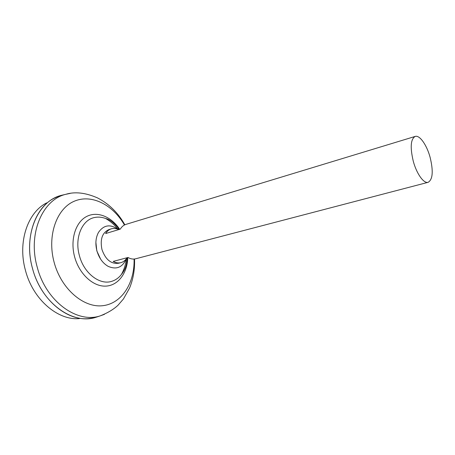 <?xml version="1.0" encoding="UTF-8"?>
<svg xmlns="http://www.w3.org/2000/svg" width="455" height="455" viewBox="0 0 455 455"><rect width="100%" height="100%" fill="white"/><g stroke="black" fill="none" stroke-linecap="round" stroke-linejoin="round"><path stroke-width="0.68" d="M126.985 257.757C125.461 260.317 123.43 261.949 120.894 262.649L118.607 263.246C111.071 264.184 105.514 259.595 101.943 249.476C99.924 239.199 102.301 232.545 109.069 229.513L111.333 228.819C113.733 228.126 116.19 228.387 118.709 229.61M120.894 262.649C118.391 263.28 115.826 262.865 113.198 261.415L128.014 257.485C130.642 258.975 133.196 259.407 135.681 258.781L428.138 182.313C423.821 183.774 416.683 173.895 413.311 161.366C410.012 147.437 410.632 139.122 415.17 136.426C419.669 134.822 426.801 145.014 430.106 157.322C433.461 171.177 432.807 179.509 428.138 182.313M79.415 318.591C57.916 320.644 32.953 299.572 25.457 270.401C17.444 242.06 27.749 212.206 46.706 202.873M98.547 316.43L95.897 317.306M93.133 317.988L88.259 318.637C66.163 320.792 40.313 298.81 32.481 268.376C24.121 238.801 34.716 207.764 54.213 198.204L58.712 196.207M126.939 257.831L127.161 260.414M97.95 316.629L96.523 317.101M126.928 257.849L127.15 260.488M97.853 316.657L96.591 317.078M126.956 257.809L127.167 260.34M98.599 316.413L95.868 317.317C72.612 325.126 41.24 302.774 32.493 268.37C22.938 234.934 37.981 200.809 61.391 195.349L64.189 194.689M126.353 258.736C125.762 264.287 124.13 269.508 121.457 274.399L121.457 274.399C118.891 277.743 115.758 280.018 112.049 281.224C100.009 285.552 83.959 273.489 79.403 255.608C74.301 237.868 82.116 219.6 94.737 217.479C98.325 216.756 101.965 217.103 105.657 218.519L105.657 218.519C109.712 219.31 114.268 222.944 119.329 229.428M117.885 227.506L118.92 229.548M62.062 195.189L63.524 194.842M117.839 227.449L118.909 229.553L117.794 227.392M62.13 195.172L63.427 194.865M61.419 195.337L64.138 194.7M415.17 136.426L125.955 224.378C123.629 225.106 121.747 226.692 120.302 229.132L105.623 233.546C107.09 231.129 108.99 229.553 111.333 228.819M126.314 258.787C122.497 267.449 116.429 269.963 108.102 266.329C102.773 263.217 99.042 258.053 96.915 250.836C95.152 243.783 95.681 237.635 98.507 232.386C103.7 224.929 110.184 223.894 117.97 229.274M100.652 259.202L96.813 250.887L95.891 242.356M104.417 314.36L100.066 315.924C77.031 323.659 45.915 301.335 37.191 267.045C27.664 233.722 42.508 199.745 65.696 194.336L70.224 193.392M134.071 259.043C134.839 282.714 122.003 303.519 102.819 305.686C83.72 308.08 61.288 289.135 54.151 262.399C46.91 235.997 56.477 208.908 73.926 201.377C91.336 193.62 112.829 204.648 124.448 224.998M127.77 257.547C127.366 273.142 118.101 285.734 105.554 286.127C93.042 286.639 79.204 273.955 74.631 256.899C70.036 240.109 75.376 222.597 86.2 216.716C97 210.728 111.23 216.506 119.699 229.314M134.515 259.003C134.942 269.28 133.287 278.978 129.556 288.083L123.453 298.946L117.976 305.288C113.511 309.457 107.539 313.006 100.066 315.924L95.868 317.317M118.033 229.303C114.62 224.878 110.497 221.284 105.657 218.519M121.457 274.399C123.862 271.47 125.512 268.154 126.405 264.463L127.406 257.644M124.846 224.798C118.192 212.877 109.092 203.925 97.558 197.931C85.563 192.681 74.944 191.487 65.696 194.336L61.391 195.349"/></g></svg>
